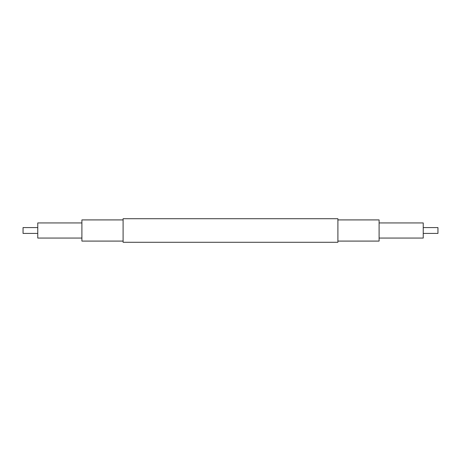 <?xml version="1.0" encoding="UTF-8"?>
<svg xmlns="http://www.w3.org/2000/svg" width="461" height="461" viewBox="0 0 461 461"><rect width="100%" height="100%" fill="white"/><g stroke="black" fill="none" stroke-linecap="round" stroke-linejoin="round"><path stroke-width="0.69" d="M423.238 233.416L437.95 233.416L437.95 227.584L423.238 227.584M379.098 238.06L423.238 238.06L423.238 222.94L379.098 222.94M337.901 241.091L379.098 241.091L379.098 219.909L337.901 219.909M337.901 230.5L337.901 218.727L123.099 218.727L123.099 242.273L337.901 242.273L337.901 230.5M123.099 241.091L81.902 241.091L81.902 219.909L123.099 219.909M81.902 238.06L37.762 238.06L37.762 222.94L81.902 222.94M37.762 233.416L23.05 233.416L23.05 227.584L37.762 227.584"/></g></svg>
